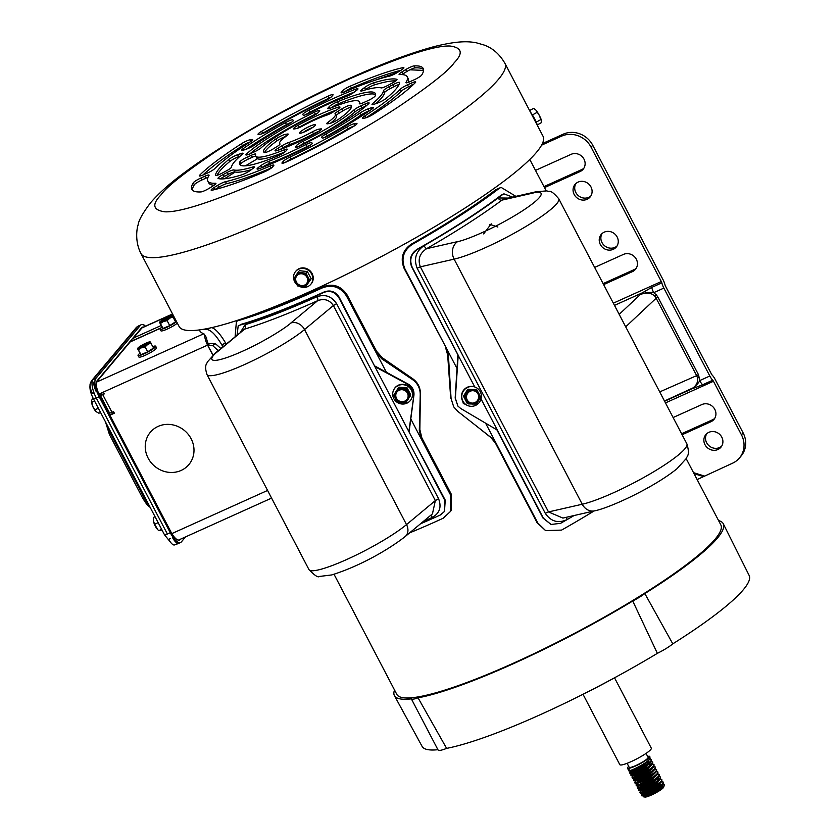 <?xml version="1.0" encoding="UTF-8"?>
<svg xmlns="http://www.w3.org/2000/svg" width="839" height="839" viewBox="0 0 839 839"><rect width="100%" height="100%" fill="white"/><g stroke="black" fill="none" stroke-linecap="round" stroke-linejoin="round"><path stroke-width="1.26" d="M704.991 444.712A9.827 9.082 40 0 1 705.861 434.602A9.827 9.082 40 0 1 721.781 437.14A9.827 9.082 40 0 1 720.911 447.239A9.827 9.082 40 0 1 704.991 444.712M721.655 446.191A9.827 9.082 40 0 1 706.637 442.74A9.827 9.082 40 0 1 706.763 433.69M617.137 236.965A9.827 9.082 -140 0 0 601.217 234.438A9.827 9.082 -140 0 0 600.346 244.537A9.827 9.082 -140 0 0 616.256 247.075A9.827 9.082 -140 0 0 617.137 236.965M617.011 246.026A9.827 9.082 40 0 1 601.993 242.576A9.827 9.082 40 0 1 602.119 233.515M590.971 186.929A9.827 9.082 -140 0 0 575.051 184.391A9.827 9.082 -140 0 0 574.18 194.501A9.827 9.082 -140 0 0 590.1 197.029A9.827 9.082 -140 0 0 590.971 186.929M590.845 195.98A9.827 9.082 40 0 1 575.837 192.53A9.827 9.082 40 0 1 575.953 183.479M712.196 375.096A8.998 3.125 -114.3 0 1 715.101 379.301L743.113 432.872L741.456 434.833L713.454 381.273A2.255 0.787 65.7 0 0 712.72 380.214A8.998 3.125 -114.3 0 1 709.815 376.019L663.859 288.102A8.998 3.125 -114.3 0 1 661.824 282.848A2.255 0.787 65.7 0 0 661.31 281.537L591.086 147.192L592.733 145.231L662.967 279.576A8.998 3.125 -114.3 0 1 665.002 284.83A2.255 0.787 65.7 0 0 665.505 286.141L711.462 374.047A2.255 0.787 65.7 0 0 712.196 375.096M741.456 434.833A22.506 20.807 40 0 1 739.453 457.979L741.11 456.017A22.506 20.807 -140 0 0 743.113 432.872M714.681 418.42A9.827 9.082 40 0 1 712.563 419.783L681.593 433.742M592.733 145.231A22.506 20.807 -140 0 0 563.2 134.198L542.393 143.574M636.203 268.291A9.827 9.082 40 0 1 634.074 269.655L603.105 283.624M583.881 168.209A9.827 9.082 40 0 1 581.752 169.572L543.976 186.604M664.603 401.241L689.952 389.789C695.835 386.769 698.342 382.741 697.461 377.707L696.643 375.641L659.716 391.907M625.695 326.822L656.171 298.223L654.923 296.345C651.211 292.601 646.313 292.024 640.209 294.625L642.317 292.842L614.494 305.386M697.136 479.572L732.52 463.212A22.506 20.807 40 0 0 739.453 457.979M673.119 417.528L701.918 404.545A9.827 9.082 40 0 1 713.685 407.66A9.827 9.082 40 0 1 713.937 419.469A9.827 9.082 40 0 1 710.906 421.744L682.107 434.738M541.595 145.168L561.543 136.17A22.506 20.807 40 0 1 591.086 147.192M603.629 284.61L632.417 271.626A9.827 9.082 -140 0 0 635.448 269.34A9.827 9.082 -140 0 0 635.207 257.531A9.827 9.082 -140 0 0 623.429 254.416L594.631 267.41M544.49 187.6L580.095 171.544A9.827 9.082 -140 0 0 583.126 169.258A9.827 9.082 -140 0 0 582.885 157.449A9.827 9.082 -140 0 0 571.107 154.334L535.502 170.39M661.824 282.848L651.704 287.42L642.317 292.842A8.998 3.776 -130 0 1 644.027 293.241C648.694 292.276 651.934 292.087 653.728 292.664L663.859 288.102M651.704 287.42A8.998 3.125 65.7 0 0 653.728 292.664L656.455 295.003L654.923 296.345M709.815 376.019L699.695 380.581A8.998 3.125 65.7 0 0 702.6 384.786L712.72 380.214M698.457 374.655L657.986 297.237L656.171 298.223L696.643 375.641L698.457 374.655L699.695 380.581C699.086 382.259 696.989 384.64 693.413 387.723A8.998 4.132 -113.9 0 1 692.427 388.688L702.6 384.786M693.413 387.723L664.478 401M619.182 314.363L640.209 294.625L644.027 293.241M583.011 694.283L619.801 764.644A17.776 2.748 -27.6 0 0 633.99 760.281A17.776 2.748 -27.6 0 0 650.749 749.563A17.776 2.748 -27.6 0 0 651.305 748.178L614.526 677.807M627.1 763.312L629.177 767.276A10.687 1.657 -27.6 0 0 637.703 764.654A10.687 1.657 -27.6 0 0 647.781 758.204A10.687 1.657 -27.6 0 0 648.117 757.376L646.04 753.412M647.635 756.453A12.606 1.951 152.4 0 1 649.816 756.484A12.606 1.951 152.4 0 1 649.417 757.47A12.606 1.951 152.4 0 1 637.535 765.063A12.606 1.951 152.4 0 1 627.478 768.157A12.606 1.951 152.4 0 1 627.876 767.182A12.606 1.951 152.4 0 1 628.694 766.364M629.177 769.678C624.321 774.303 646.974 763.574 650.068 758.718L649.816 756.484M649.826 759.075L651.368 759.473L651.054 760.595C647.96 765.451 625.296 776.18 630.162 771.555L632.774 769.594M633.56 769.929L630.488 772.184C625.632 776.799 648.285 766.07 651.379 761.225L651.368 759.473M643.251 764.109L649.942 761.812M651.137 761.581L652.679 761.969L652.354 763.091C649.26 767.947 626.607 778.676 631.473 774.061M631.798 774.691C626.932 779.305 649.585 768.576 652.69 763.721L652.679 761.969M650.928 762.315L650.267 762.441M644.866 764.203L643.062 764.958M632.103 773.495L634.074 772.09M652.448 764.088L653.99 764.476L653.665 765.598C650.571 770.454 627.918 781.182 632.774 776.568L632.637 778.026L634.724 778.214L641.248 775.708L648.568 771.44L653.392 766.94M632.784 777.543L633.109 777.187C628.243 781.812 650.896 771.072 653.99 766.227L653.99 764.476M634.861 772.425L633.613 773.254M653.759 766.584L655.29 766.972L654.976 768.105C651.882 772.95 629.229 783.689 634.085 779.064M634.41 779.693C629.554 784.308 652.207 773.579 655.301 768.723L655.29 766.972M636.172 774.932L634.924 775.75M655.06 769.09L656.601 769.478L656.287 770.601C653.182 775.456 630.529 786.185 635.396 781.57M635.721 782.189C630.855 786.814 653.518 776.085 656.612 771.23L656.601 769.478M656.371 771.586L657.912 771.985L657.587 773.107C654.493 777.963 631.84 788.691 636.707 784.066M637.032 784.696C632.166 789.31 654.819 778.582 657.912 773.726L657.912 771.985M657.682 774.093L659.223 774.481L658.898 775.603C655.804 780.459 633.151 791.187 638.007 786.573M638.332 787.202C633.476 791.817 656.129 781.088 659.223 776.232L659.223 774.481M651.41 776.715L649.596 777.47M658.961 776.631L660.524 776.987L660.209 778.11C657.115 782.965 634.452 793.694 639.318 789.069M641.457 788.261L639.643 789.698C634.787 794.323 657.44 783.584 660.534 778.739L660.524 776.987M660.209 779.137L661.835 779.483L661.51 780.606C658.416 785.461 635.763 796.19 640.629 791.576M640.954 792.205C636.088 796.819 658.751 786.091 661.845 781.235L661.835 779.483M641.688 790.684L643.23 789.614M656.371 783.06L657.451 782.672M661.604 781.602L663.146 781.99L662.82 783.112C659.727 787.968 637.074 798.697 641.929 794.082M642.265 794.701C637.399 799.326 660.052 788.587 663.146 783.741L663.146 781.99M659.234 782.839L653.529 784.979M627.478 768.157L628.705 770.517L630.802 770.705L637.325 768.199L644.635 763.93L650.141 758.613M650.781 761.927L645.946 766.437L638.636 770.705L632.113 773.201L630.016 773.023L630.162 771.555M652.752 763.616L647.257 768.933L639.947 773.212L633.424 775.708L631.327 775.53L631.977 773.191M655.374 768.629L649.868 773.946L642.559 778.214L636.832 780.595L633.938 780.532L634.662 778.078L635.689 778.403L641.416 776.023L648.725 771.754L653.529 766.93M637.21 783.207L634.924 782.409L635.972 780.574M657.986 773.631L652.49 778.949L645.181 783.217L639.454 785.598L636.948 785.682L636.235 784.905L637.546 782.766M639.654 787.926L638.259 788.178L637.535 787.412L638.584 785.587M659.936 779.441L655.102 783.951L647.792 788.22L641.269 790.716L639.171 790.537L639.895 788.083M661.908 781.13L656.413 786.458L649.103 790.726L642.58 793.222L640.482 793.044L641.206 790.59M662.548 784.455L657.724 788.954L650.414 793.222L643.88 795.729L641.468 794.921L642.506 793.086M324.253 142.252L326.979 141.025A14.63 2.265 152.4 0 1 328.364 140.69M662.862 784.098L664.341 784.35L663.995 785.598L664.341 784.35M655.689 786.93A12.606 1.951 152.4 0 1 661.31 784.696M661.531 786.416L660.87 786.562M643.576 795.435L644.845 795.917L650.571 793.537L657.881 789.268L662.401 785.43L662.506 784.108M639.958 788.22L646.481 785.713L653.791 781.445L658.625 776.945M637.346 783.217L643.87 780.71L651.179 776.442L656.675 771.125M633.109 775.414L634.378 775.897L640.105 773.516L647.414 769.248L652.218 764.434M651.725 763.847L649.103 764.046M648.453 761.393L647.792 761.539M653.833 788.094L655.427 787.517M660.692 786.112L663.355 786.29M305.27 152.761A14.63 2.265 152.4 0 1 307.21 151.135M659.727 784.371L658.961 784.58M642.265 793.107L643.534 793.421L649.26 791.03L656.57 786.762L661.373 781.948M641.132 790.716L642.234 790.915L647.96 788.534L655.269 784.266L660.062 779.441M659.15 779.074L657.115 779.368M639.643 788.104L640.923 788.408L646.649 786.028L653.959 781.759L658.479 777.921L658.709 776.862M638.343 785.598L639.612 785.912L645.338 783.532L652.648 779.263L657.451 774.439M637.189 783.406L644.037 781.025L651.347 776.757L656.14 771.932M635.721 780.595L637 780.91L642.726 778.519L650.036 774.25L654.829 769.436M651.882 769.363L651.106 769.562M633.623 775.257L633.267 775.907M651.295 764.056L646.942 765.053M631.798 773.086L633.078 773.401L638.804 771.02L646.114 766.752L650.907 761.927M647.96 761.854L647.184 762.053M631.001 770.254L630.655 770.894L631.767 770.894L637.493 768.514L644.803 764.245L649.606 759.421M661.258 786.667A11.054 1.709 -27.6 0 0 660.45 786.93M643.817 795.592L643.544 796.683L644.761 797.05A10.802 1.668 -27.6 0 0 653.896 793.851A10.802 1.668 -27.6 0 0 663.324 787.716A10.802 1.668 -27.6 0 0 663.67 787.16L664.415 784.895M662.967 786.657A10.802 1.668 -27.6 0 0 659.748 787.485M663.995 785.598C660.838 790.128 639.119 800.28 643.849 795.666L644.394 795.173M199.504 175.372A6.754 1.049 -27.6 0 0 199.294 175.907A6.754 1.049 -27.6 0 0 203.625 174.743L207.495 173.002A6.754 1.049 -27.6 0 0 214.711 168.649A112.51 17.409 152.4 0 1 250.158 141.948A6.754 1.049 -27.6 0 0 252.696 139.599A6.754 1.049 -27.6 0 0 251.962 139.505L250.012 139.798A6.754 1.049 -27.6 0 0 241.338 143.805A130.517 20.188 -27.6 0 0 199.703 175.162A6.754 1.049 -27.6 0 0 199.504 175.372M219.031 168.817A103.512 16.014 -27.6 0 0 215.487 175.309A6.754 1.049 -27.6 0 0 215.508 175.414A6.754 1.049 -27.6 0 0 222.167 173.107L226.173 170.978A6.754 1.049 -27.6 0 0 231.501 167.139A85.505 13.225 152.4 0 1 234.417 161.875A85.505 13.225 152.4 0 1 242.177 154.428A6.754 1.049 -27.6 0 0 243.006 153.306A6.754 1.049 -27.6 0 0 240.762 153.621L237.594 154.733A6.754 1.049 -27.6 0 0 228.722 159.546A103.512 16.014 -27.6 0 0 219.031 168.817M240.143 156.169L238.633 156.704A6.754 1.049 -27.6 0 0 229.76 161.518A103.512 16.014 -27.6 0 0 220.059 170.789A103.512 16.014 -27.6 0 0 217.039 175.33M218.213 177.899A6.754 1.049 -27.6 0 0 218.004 178.424A6.754 1.049 -27.6 0 0 218.161 178.529A103.512 16.014 -27.6 0 0 241.506 174.932A6.754 1.049 -27.6 0 0 250.504 170.275L253.011 168.387A6.754 1.049 -27.6 0 0 254.301 166.909A6.754 1.049 -27.6 0 0 252.644 167.034A85.505 13.225 152.4 0 1 233.819 169.939A6.754 1.049 -27.6 0 0 227.317 172.352L223.31 174.47A6.754 1.049 -27.6 0 0 218.213 177.899M211.344 189.624A6.754 1.049 -27.6 0 0 211.124 190.149A6.754 1.049 -27.6 0 0 212.183 190.191A130.517 20.188 -27.6 0 0 264.568 171.785A6.754 1.049 -27.6 0 0 272.56 166.961L273.671 165.64A6.754 1.049 -27.6 0 0 273.881 165.115A6.754 1.049 -27.6 0 0 270.148 166.017A112.51 17.409 152.4 0 1 225.544 181.696A6.754 1.049 -27.6 0 0 217.71 185.304L214.197 187.475A6.754 1.049 -27.6 0 0 211.344 189.624M257.269 168.482A6.754 1.049 -27.6 0 0 257.049 169.006A6.754 1.049 -27.6 0 0 259.933 168.45A103.512 16.014 -27.6 0 0 306.183 147.601A6.754 1.049 -27.6 0 0 312.255 143.249A6.754 1.049 -27.6 0 0 312.234 143.228L311.772 142.672A6.754 1.049 -27.6 0 0 305.931 144.591A85.505 13.225 152.4 0 1 268.616 161.413A6.754 1.049 -27.6 0 0 260.845 165.64L258.339 167.527A6.754 1.049 -27.6 0 0 257.269 168.482M362.532 117.701A6.754 1.049 -27.6 0 0 362.312 118.226A6.754 1.049 -27.6 0 0 363.046 118.33L364.996 118.037A6.754 1.049 -27.6 0 0 373.67 114.031A130.517 20.188 -27.6 0 0 415.315 82.662A6.754 1.049 -27.6 0 0 415.714 81.928A6.754 1.049 -27.6 0 0 411.383 83.092L407.523 84.833A6.754 1.049 -27.6 0 0 400.297 89.186A112.51 17.409 152.4 0 1 364.86 115.887A6.754 1.049 -27.6 0 0 362.532 117.701M302.973 114.052A6.754 1.049 -27.6 0 0 302.764 114.586A6.754 1.049 -27.6 0 0 302.785 114.607L303.236 115.163A6.754 1.049 -27.6 0 0 309.077 113.244A85.505 13.225 152.4 0 1 346.402 96.412A6.754 1.049 -27.6 0 0 354.163 92.196L356.68 90.308A6.754 1.049 -27.6 0 0 357.959 88.829A6.754 1.049 -27.6 0 0 355.086 89.385A103.512 16.014 -27.6 0 0 308.836 110.234A6.754 1.049 -27.6 0 0 302.973 114.052M240.027 161.581A6.754 1.049 -27.6 0 0 239.828 161.896A76.506 11.84 -27.6 0 0 239.702 164.36A76.506 11.84 -27.6 0 0 277.478 156.085A6.754 1.049 -27.6 0 0 285.9 151.083L287.022 149.751A6.754 1.049 -27.6 0 0 287.232 149.227A6.754 1.049 -27.6 0 0 283.97 149.929A58.51 9.051 152.4 0 1 255.654 156.023A58.51 9.051 152.4 0 1 255.696 154.292A6.754 1.049 -27.6 0 0 255.696 154.093A6.754 1.049 -27.6 0 0 251.364 155.257L247.453 157.019A6.754 1.049 -27.6 0 0 240.027 161.581M283.97 149.929L284.998 151.901A6.754 1.049 -27.6 0 0 284.998 151.901A58.51 9.051 -27.6 0 1 256.692 157.994L255.654 156.023A6.754 1.049 -27.6 0 0 252.392 157.218L248.48 158.99A6.754 1.049 -27.6 0 0 241.055 163.553A6.754 1.049 -27.6 0 0 240.856 163.867A76.506 11.84 -27.6 0 0 240.52 165.189M280.583 141.057A31.504 4.877 152.4 0 1 286.728 135.782A6.754 1.049 -27.6 0 0 288.249 134.125A6.754 1.049 -27.6 0 0 287.515 134.02L285.48 134.334A6.754 1.049 -27.6 0 0 275.926 138.928A49.501 7.656 -27.6 0 0 265.187 148A49.501 7.656 -27.6 0 0 263.635 151.849A49.501 7.656 -27.6 0 0 264.484 152.551A6.754 1.049 -27.6 0 0 273.262 148.881L276.943 146.615A6.754 1.049 -27.6 0 0 280.006 143.93A6.754 1.049 -27.6 0 0 279.932 143.857A31.504 4.877 152.4 0 1 279.586 143.511A31.504 4.877 152.4 0 1 280.583 141.057M285.784 136.463A6.754 1.049 -27.6 0 0 276.954 140.9A49.501 7.656 -27.6 0 0 266.225 149.971A49.501 7.656 -27.6 0 0 264.621 152.583M293.702 128.315A6.754 1.049 -27.6 0 0 293.493 128.849A6.754 1.049 -27.6 0 0 294.227 128.944L296.261 128.629A6.754 1.049 -27.6 0 0 302.575 126.018A31.504 4.877 152.4 0 1 326.287 115.331A6.754 1.049 -27.6 0 0 333.219 111.965L336.9 109.71A6.754 1.049 -27.6 0 0 339.963 107.025A6.754 1.049 -27.6 0 0 338.169 107.193A49.501 7.656 -27.6 0 0 298.212 125.21A6.754 1.049 -27.6 0 0 293.702 128.315M335.212 113.37A6.754 1.049 -27.6 0 0 335.002 113.894A6.754 1.049 -27.6 0 0 335.076 113.978A31.504 4.877 152.4 0 1 335.422 114.324A31.504 4.877 152.4 0 1 328.29 122.054A6.754 1.049 -27.6 0 0 326.969 123.186A6.754 1.049 -27.6 0 0 326.759 123.711A6.754 1.049 -27.6 0 0 327.493 123.815L329.538 123.501A6.754 1.049 -27.6 0 0 339.092 118.907A49.501 7.656 -27.6 0 0 351.384 105.987A49.501 7.656 -27.6 0 0 350.524 105.284A6.754 1.049 -27.6 0 0 341.746 108.955L338.075 111.22A6.754 1.049 -27.6 0 0 335.212 113.37M338.075 111.22L339.103 113.192A6.754 1.049 -27.6 0 0 336.25 115.342A6.754 1.049 -27.6 0 0 336.082 115.572M275.255 150.275A6.754 1.049 -27.6 0 0 275.045 150.81A6.754 1.049 -27.6 0 0 276.849 150.642A49.501 7.656 -27.6 0 0 316.806 132.625A6.754 1.049 -27.6 0 0 321.526 128.986A6.754 1.049 -27.6 0 0 320.792 128.891L318.747 129.206A6.754 1.049 -27.6 0 0 312.444 131.807A31.504 4.877 152.4 0 1 288.731 142.504A6.754 1.049 -27.6 0 0 281.789 145.86L278.118 148.125A6.754 1.049 -27.6 0 0 275.255 150.275M246.089 154.376A6.754 1.049 -27.6 0 0 245.869 154.9A6.754 1.049 -27.6 0 0 250.2 153.736L254.112 151.974A6.754 1.049 -27.6 0 0 261.118 147.821A58.51 9.051 152.4 0 1 312.077 116.453A6.754 1.049 -27.6 0 0 318.38 112.416L319.502 111.084A6.754 1.049 -27.6 0 0 319.711 110.559A6.754 1.049 -27.6 0 0 314.331 112.216A76.506 11.84 -27.6 0 0 246.467 153.988A6.754 1.049 -27.6 0 0 246.089 154.376M241.789 149.835A6.754 1.049 -27.6 0 0 241.58 150.359A6.754 1.049 -27.6 0 0 243.824 150.045L246.981 148.933A6.754 1.049 -27.6 0 0 254.867 144.864A85.505 13.225 152.4 0 1 288.815 123.973A6.754 1.049 -27.6 0 0 293.325 120.449A6.754 1.049 -27.6 0 0 293.304 120.428L292.842 119.872A6.754 1.049 -27.6 0 0 285.438 122.62A103.512 16.014 -27.6 0 0 243.373 148.513A6.754 1.049 -27.6 0 0 241.789 149.835M258.234 133.789A6.754 1.049 -27.6 0 0 258.024 134.313A6.754 1.049 -27.6 0 0 258.758 134.418L260.709 134.114A6.754 1.049 -27.6 0 0 268.312 130.779A112.51 17.409 152.4 0 1 324.913 100.816A6.754 1.049 -27.6 0 0 331.73 96.527L332.831 95.206A6.754 1.049 -27.6 0 0 333.041 94.681A6.754 1.049 -27.6 0 0 328.133 96.118A130.517 20.188 -27.6 0 0 261.632 131.314A6.754 1.049 -27.6 0 0 258.234 133.789M399.291 73.926A6.754 1.049 -27.6 0 0 399.081 74.451A6.754 1.049 -27.6 0 0 399.542 74.587A112.51 17.409 152.4 0 1 407.219 76.789A112.51 17.409 152.4 0 1 406.013 82.379A6.754 1.049 -27.6 0 0 405.94 82.715A6.754 1.049 -27.6 0 0 410.271 81.561L414.141 79.81A6.754 1.049 -27.6 0 0 421.702 75.059A130.517 20.188 -27.6 0 0 423.171 68.452A130.517 20.188 -27.6 0 0 414.099 65.903A6.754 1.049 -27.6 0 0 405.667 69.616L402.154 71.776A6.754 1.049 -27.6 0 0 399.291 73.926M372.222 104.005A6.754 1.049 -27.6 0 0 372.013 104.529A6.754 1.049 -27.6 0 0 374.257 104.214L377.414 103.103A6.754 1.049 -27.6 0 0 386.286 98.289A103.512 16.014 -27.6 0 0 399.532 82.526A6.754 1.049 -27.6 0 0 399.511 82.421A6.754 1.049 -27.6 0 0 392.841 84.729L388.835 86.847A6.754 1.049 -27.6 0 0 383.748 90.276A6.754 1.049 -27.6 0 0 383.517 90.696A85.505 13.225 152.4 0 1 372.831 103.407A6.754 1.049 -27.6 0 0 372.222 104.005M388.835 86.847L389.862 88.819A6.754 1.049 -27.6 0 0 384.776 92.248A6.754 1.049 -27.6 0 0 384.545 92.657L383.517 90.696M321.903 136.851A6.754 1.049 -27.6 0 0 321.694 137.386A6.754 1.049 -27.6 0 0 321.715 137.407L322.176 137.963A6.754 1.049 -27.6 0 0 329.57 135.215A103.512 16.014 -27.6 0 0 371.635 109.322A6.754 1.049 -27.6 0 0 373.439 107.476A6.754 1.049 -27.6 0 0 371.195 107.791L368.027 108.902A6.754 1.049 -27.6 0 0 360.141 112.971A85.505 13.225 152.4 0 1 326.203 133.862A6.754 1.049 -27.6 0 0 321.903 136.851M193.452 182.587A6.754 1.049 -27.6 0 0 193.316 182.776A130.517 20.188 -27.6 0 0 191.848 189.383A130.517 20.188 -27.6 0 0 200.92 191.932A6.754 1.049 -27.6 0 0 209.341 188.219L212.865 186.059A6.754 1.049 -27.6 0 0 215.927 183.374A6.754 1.049 -27.6 0 0 215.476 183.248A112.51 17.409 152.4 0 1 207.799 181.046A112.51 17.409 152.4 0 1 208.995 175.456A6.754 1.049 -27.6 0 0 209.068 175.12A6.754 1.049 -27.6 0 0 204.737 176.274L200.878 178.015A6.754 1.049 -27.6 0 0 193.452 182.587M207.999 177.344A6.754 1.049 -27.6 0 0 205.775 178.246L201.905 179.986A6.754 1.049 -27.6 0 0 194.48 184.559A6.754 1.049 -27.6 0 0 194.344 184.737A130.517 20.188 -27.6 0 0 192.54 190.275M360.927 90.402A6.754 1.049 -27.6 0 0 360.718 90.927A6.754 1.049 -27.6 0 0 362.364 90.801A85.505 13.225 152.4 0 1 381.2 87.896A6.754 1.049 -27.6 0 0 387.702 85.484L391.708 83.365A6.754 1.049 -27.6 0 0 397.004 79.411A6.754 1.049 -27.6 0 0 396.857 79.306A103.512 16.014 -27.6 0 0 373.512 82.904A6.754 1.049 -27.6 0 0 364.514 87.56L361.997 89.448A6.754 1.049 -27.6 0 0 360.927 90.402M315.202 125.451A8.998 1.395 -27.6 0 0 315.485 124.749A8.998 1.395 -27.6 0 0 308.301 126.962A8.998 1.395 -27.6 0 0 299.817 132.384A8.998 1.395 -27.6 0 0 299.533 133.086A8.998 1.395 -27.6 0 0 306.717 130.874A8.998 1.395 -27.6 0 0 315.202 125.451M312.832 127.392A8.998 1.395 -27.6 0 0 303.215 132.415M140.994 253.598L179.095 326.497A205.335 31.767 -27.6 0 0 343.015 276.073A205.335 31.767 -27.6 0 0 536.572 152.226A205.335 31.767 -27.6 0 0 543.032 136.233L504.921 63.334C499.604 54.178 492.661 48.085 484.103 45.033L476.625 42.873C466.924 40.838 455.315 41.394 434.56 46.502C397.833 56.412 351.751 75.699 296.314 104.361C249.686 128.776 211.302 152.341 181.151 175.047C168.398 184.653 158.162 193.935 150.454 202.891C142.64 213.263 138.519 220.667 138.089 225.114C137.25 226.813 134.261 240.72 140.994 253.598A205.335 31.767 -27.6 0 0 304.903 203.174A205.335 31.767 -27.6 0 0 498.471 79.327A205.335 31.767 -27.6 0 0 504.921 63.334M341.347 92.185A6.754 1.049 -27.6 0 0 341.127 92.72A6.754 1.049 -27.6 0 0 344.871 91.818A112.51 17.409 152.4 0 1 389.474 76.139A6.754 1.049 -27.6 0 0 397.298 72.521L400.822 70.361A6.754 1.049 -27.6 0 0 403.884 67.686A6.754 1.049 -27.6 0 0 402.835 67.644A130.517 20.188 -27.6 0 0 350.44 86.05A6.754 1.049 -27.6 0 0 342.448 90.874L341.347 92.185L341.683 92.846M363.654 102.578L367.566 100.816A6.754 1.049 -27.6 0 0 375.19 95.94A76.506 11.84 -27.6 0 0 375.306 93.475A76.506 11.84 -27.6 0 0 337.53 101.75A6.754 1.049 -27.6 0 0 329.119 106.752L327.997 108.084A6.754 1.049 -27.6 0 0 327.787 108.609A6.754 1.049 -27.6 0 0 331.048 107.906A58.51 9.051 152.4 0 1 359.354 101.813A58.51 9.051 152.4 0 1 359.323 103.543A6.754 1.049 -27.6 0 0 359.323 103.742A6.754 1.049 -27.6 0 0 363.654 102.578M360.896 105.861A6.754 1.049 -27.6 0 0 353.89 110.014A58.51 9.051 152.4 0 1 302.931 141.372A6.754 1.049 -27.6 0 0 296.639 145.42L295.517 146.752A6.754 1.049 -27.6 0 0 295.307 147.276A6.754 1.049 -27.6 0 0 300.687 145.619A76.506 11.84 -27.6 0 0 368.541 103.847A6.754 1.049 -27.6 0 0 369.139 102.935A6.754 1.049 -27.6 0 0 364.808 104.099L360.896 105.861L361.924 107.832A6.754 1.049 -27.6 0 0 354.918 111.975L353.89 110.014M354.299 123.721A6.754 1.049 -27.6 0 0 346.706 127.056A112.51 17.409 152.4 0 1 290.105 157.019A6.754 1.049 -27.6 0 0 283.288 161.308L282.177 162.63A6.754 1.049 -27.6 0 0 281.967 163.154A6.754 1.049 -27.6 0 0 286.886 161.717A130.517 20.188 -27.6 0 0 353.376 126.521A6.754 1.049 -27.6 0 0 356.984 123.522A6.754 1.049 -27.6 0 0 356.25 123.417L354.299 123.721L355.17 125.378M250.053 142.011A6.754 1.049 -27.6 0 0 242.377 145.776A130.517 20.188 -27.6 0 0 202.87 175.068M233.819 169.939L234.847 171.901A6.754 1.049 -27.6 0 0 228.344 174.323L224.338 176.442A6.754 1.049 -27.6 0 0 220.363 178.885M234.847 171.901A85.505 13.225 -27.6 0 0 251.26 169.709M225.544 181.696L226.572 183.668A112.51 17.409 -27.6 0 0 271.175 167.989L270.148 166.017M226.572 183.668A6.754 1.049 -27.6 0 0 218.748 187.275L215.224 189.446A6.754 1.049 -27.6 0 0 215.162 189.488M268.616 161.413L269.644 163.385A6.754 1.049 -27.6 0 0 261.873 167.601L261.642 167.79M269.644 163.385A85.505 13.225 -27.6 0 0 306.969 146.563L305.931 144.591M310.661 144.958A6.754 1.049 -27.6 0 0 306.969 146.563M365.993 117.785A112.51 17.409 -27.6 0 0 401.336 91.157L400.297 89.186M407.523 84.833L408.551 86.805A6.754 1.049 -27.6 0 0 401.336 91.157M408.551 86.805L412.421 85.064L411.383 83.092M413.176 84.729A6.754 1.049 -27.6 0 0 412.421 85.064M400.885 70.319A130.517 20.188 -27.6 0 0 351.468 88.022A6.754 1.049 -27.6 0 0 344.389 92.017M354.404 92.017A103.512 16.014 -27.6 0 0 309.864 112.206A6.754 1.049 -27.6 0 0 305.386 114.849M360.382 103.784L359.354 101.813M375.526 94.618A76.506 11.84 -27.6 0 0 338.568 103.721A6.754 1.049 -27.6 0 0 331.027 107.916M336.093 110.203A49.501 7.656 -27.6 0 0 299.24 127.182A6.754 1.049 -27.6 0 0 297.132 128.43M330.262 123.333A31.504 4.877 -27.6 0 0 336.46 116.296L335.422 114.324M339.103 113.192L342.784 110.926L341.746 108.955M351.426 107.224A6.754 1.049 -27.6 0 0 342.784 110.926M288.731 142.504L289.759 144.476A6.754 1.049 -27.6 0 0 282.827 147.832L279.943 149.604M289.759 144.476A31.504 4.877 -27.6 0 0 313.471 133.779L312.444 131.807M318.914 131.377A6.754 1.049 -27.6 0 0 313.471 133.779M317.499 113.223A6.754 1.049 -27.6 0 0 315.359 114.188A76.506 11.84 -27.6 0 0 249.875 153.883M302.931 141.372L303.959 143.343A58.51 9.051 -27.6 0 0 354.918 111.975M361.924 107.832L365.835 106.071L364.808 104.099M303.959 143.343A6.754 1.049 -27.6 0 0 298.548 146.584M291.731 122.158A6.754 1.049 -27.6 0 0 286.466 124.592A103.512 16.014 -27.6 0 0 246.288 149.185M330.818 97.355A6.754 1.049 -27.6 0 0 329.161 98.079A130.517 20.188 -27.6 0 0 262.67 133.286A6.754 1.049 -27.6 0 0 261.705 133.873M408.037 82.453A112.51 17.409 -27.6 0 0 408.247 78.761L407.219 76.789M402.154 71.776L403.181 73.748A6.754 1.049 -27.6 0 0 401.902 74.587M403.181 73.748L406.695 71.588L405.667 69.616M423.506 69.532A130.517 20.188 -27.6 0 0 415.127 67.875A6.754 1.049 -27.6 0 0 406.695 71.588M375.903 103.627A85.505 13.225 -27.6 0 0 384.545 92.657M389.862 88.819L393.879 86.7L392.841 84.729M398.997 84.477A6.754 1.049 -27.6 0 0 393.879 86.7M326.203 133.862L327.231 135.834A6.754 1.049 -27.6 0 0 324.315 137.648M327.231 135.834A85.505 13.225 -27.6 0 0 361.169 114.943L360.141 112.971M368.027 108.902L369.066 110.863A6.754 1.049 -27.6 0 0 361.169 114.943M369.066 110.863L369.758 110.622M290.105 157.019L291.133 158.99A112.51 17.409 -27.6 0 0 347.734 129.028L346.706 127.056M354.341 125.934A6.754 1.049 -27.6 0 0 347.734 129.028M291.133 158.99A6.754 1.049 -27.6 0 0 285.229 162.451M207.799 181.046L208.827 183.017A112.51 17.409 -27.6 0 0 214.144 185.22M395.683 80.922A103.512 16.014 -27.6 0 0 374.54 84.875A6.754 1.049 -27.6 0 0 365.542 89.521L364.514 87.56M364.776 90.098L365.542 89.521M308.469 108.21L307.63 109.28M302.113 120.889L301.998 121.592M301.767 125.808L301.82 126.427M423.538 70.403L409.925 69.805M397.707 72.269L374.687 80.355M326.581 104.078L322.931 106.532M312.265 115.709L311.29 116.841M307.661 122.714L307.357 123.511M158.11 426.401A25.149 23.251 40 0 1 188.251 434.361A25.149 23.251 40 0 1 188.869 464.596A25.149 23.251 40 0 1 181.13 470.438A25.149 23.251 40 0 1 150.989 462.478A25.149 23.251 40 0 1 150.359 432.253A25.149 23.251 40 0 1 158.11 426.401A25.149 23.251 40 0 1 188.251 434.361A25.149 23.251 40 0 1 188.869 464.596A25.149 23.251 40 0 1 181.13 470.438A25.149 23.251 40 0 1 150.989 462.478A25.149 23.251 40 0 1 150.359 432.253A25.149 23.251 40 0 1 158.11 426.401M204.737 335.369L206.604 337.718A6.754 2.349 -114.3 0 0 208.46 344.074L207.579 345.123A10.351 3.597 -114.3 0 1 204.737 335.369L203.867 333.723A189.016 29.239 152.4 0 1 199.734 330.755L199.304 329.937M99.044 394.309L103.449 392.316L104.267 393.9L102.725 394.592A3.828 0.587 152.4 0 1 100.281 395.242A3.828 0.587 152.4 0 1 100.397 394.949L102.096 392.925M100.281 395.242L109.542 412.977A3.828 0.587 -27.6 0 0 111.996 412.316L113.538 411.624L114.366 413.208L109.919 415.211M212.854 355.222L207.684 345.311L213.085 355.012M114.083 412.673L109.825 415.043M160.868 327.944L130.622 341.578A10.351 3.597 65.7 0 0 130.139 341.955L96.506 382.007M206.09 337.068L203.867 333.723L96.464 382.154M208.565 344.263A4.08 0.629 152.4 0 1 211.04 343.487A189.016 29.239 -27.6 0 0 215.508 343.77L212.571 345.511A192.624 29.805 152.4 0 1 207.978 345.228M218.203 350.629L212.571 345.511M220.825 348.447L215.508 343.77M172.551 313.964L142.41 327.556A10.351 3.597 65.7 0 0 141.927 327.934L133.443 338.023L134.408 339.879M133.443 338.023L161.161 325.522M174.449 319.533L175.267 319.166M136.191 327.65L91.587 380.749A4.499 4.164 40 0 1 92.972 379.71L137.575 326.602A15.752 5.474 -114.3 0 1 138.309 326.035L136.191 327.65A4.499 4.164 40 0 1 137.575 326.602L140.459 325.301A15.752 5.474 -114.3 0 1 141.193 324.735A15.752 5.474 -114.3 0 1 145.42 326.203M140.459 325.301L95.856 378.41L92.972 379.71A15.752 5.474 -114.3 0 0 96.328 398.085L99.212 396.784A15.752 5.474 -114.3 0 1 95.856 378.41M99.212 396.784L170.275 532.723L167.391 534.034L96.328 398.085A4.499 0.692 -27.6 0 1 93.444 398.861C89.5 391.11 88.882 385.07 91.587 380.749M185.576 536.897L181.339 541.931A15.752 5.474 -114.3 0 1 180.605 542.497A15.752 5.474 -114.3 0 1 170.275 532.723M143.427 327.095A13.046 4.541 65.7 0 0 142.305 327.2A13.046 4.541 65.7 0 0 141.697 327.671L97.093 380.77A13.046 4.541 65.7 0 0 99.872 395.998L170.936 531.936A13.046 4.541 65.7 0 0 179.504 540.033A13.046 4.541 65.7 0 0 180.112 539.561L180.385 539.225M222.817 346.79L221.895 345.018C216.326 335.569 211.47 330.43 207.317 329.58A189.016 29.239 152.4 0 1 203.51 329.287M226.111 344.042L225.492 342.847C219.912 333.408 215.067 328.259 210.925 327.409M178.875 542.843A8.998 3.125 -114.3 0 1 178.455 543.169L174.606 544.899A8.998 3.125 -114.3 0 1 168.702 539.32L170.212 538.638M93.999 392.851L92.489 393.533A8.998 3.125 -114.3 0 1 90.57 383.024L92.059 382.353M142.231 324.567A8.998 3.125 -114.3 0 1 145.367 326.161M96.338 391.792A8.998 3.125 -114.3 0 1 94.419 381.294M178.455 543.169A8.998 3.125 -114.3 0 1 172.551 537.589M92.951 397.885L91.619 400.392L91.682 402.248L94.534 400.969M91.619 400.392L92.71 406.296L94.828 409.852L96.328 411.781L98.918 413.218L100.565 412.484M91.524 401.388A7.142 2.486 65.7 0 0 91.524 401.535A7.142 2.486 65.7 0 0 92.71 406.296A7.142 2.486 65.7 0 0 96.024 411.519L96.328 411.781M98.352 408.257L94.828 409.852M162.042 530.08L158.791 530.626L161.654 529.336M158.162 522.655L154.628 524.249L157.826 529.734A7.142 2.486 65.7 0 0 158.015 529.902M155.058 516.719L153.411 517.464L153.474 521.103L154.628 524.249M153.317 519.624A7.142 2.486 65.7 0 0 153.327 519.74A7.142 2.486 65.7 0 0 153.474 521.103A7.142 2.486 65.7 0 0 156.169 527.679A7.142 2.486 65.7 0 0 157.826 529.734M160.868 330.713A9.942 1.542 -27.6 0 0 160.889 330.765A9.942 1.542 -27.6 0 0 160.91 330.807A9.942 1.542 -27.6 0 0 167.884 328.773A9.942 1.542 -27.6 0 0 177.344 323.151M176.536 321.599A9.942 1.542 152.4 0 1 167.076 327.22A9.942 1.542 152.4 0 1 160.102 329.255A9.942 1.542 152.4 0 1 160.081 329.213A9.942 1.542 152.4 0 1 161.958 327.042M174.848 320.309A9.942 1.542 152.4 0 1 175.729 320.047M171.534 316.177A6.251 0.965 152.4 0 1 171.555 316.209A6.251 0.965 152.4 0 1 166.552 319.911A6.251 0.965 152.4 0 1 160.49 322.019A6.251 0.965 152.4 0 1 160.469 321.998A6.251 0.965 152.4 0 1 165.472 318.285A6.251 0.965 152.4 0 1 171.534 316.177M172.205 315.821L175.613 321.767L169.719 325.616L162.997 328.448L159.578 322.491M160.406 323.497L159.704 322.438A7.142 1.101 152.4 0 1 159.777 322.019A7.142 1.101 152.4 0 1 162.231 320.016A7.142 1.101 152.4 0 1 168.545 316.67A7.142 1.101 152.4 0 1 171.964 315.653A7.142 1.101 152.4 0 1 172.32 315.758A7.142 1.101 152.4 0 1 169.793 318.191L167.129 320.666L163.479 321.526L160.406 323.497L162.997 328.448M169.719 325.616L167.129 320.666M173.033 316.827L169.793 318.191A7.142 1.101 152.4 0 1 163.479 321.526A7.142 1.101 152.4 0 1 159.704 322.438M171.271 316.796A6.251 0.965 -27.6 0 0 165.923 318.935A6.251 0.965 -27.6 0 0 161.119 322.092M138.844 356.942A9.942 1.542 -27.6 0 0 138.865 356.984A9.942 1.542 -27.6 0 0 138.886 357.026A9.942 1.542 -27.6 0 0 148.534 353.67A9.942 1.542 -27.6 0 0 156.484 347.776A9.942 1.542 -27.6 0 0 156.463 347.734M152.824 346.528A9.942 1.542 152.4 0 1 155.645 346.182A9.942 1.542 152.4 0 1 155.676 346.224A9.942 1.542 152.4 0 1 147.716 352.118A9.942 1.542 152.4 0 1 138.078 355.474A9.942 1.542 152.4 0 1 138.047 355.432A9.942 1.542 152.4 0 1 139.935 353.271M149.51 342.406A6.251 0.965 152.4 0 1 149.531 342.427A6.251 0.965 152.4 0 1 144.528 346.129A6.251 0.965 152.4 0 1 138.466 348.248A6.251 0.965 152.4 0 1 138.445 348.216A6.251 0.965 152.4 0 1 143.448 344.514A6.251 0.965 152.4 0 1 149.51 342.406M150.181 342.039L153.589 347.996L147.695 351.835L140.962 354.677L137.554 348.72M138.383 349.727L137.669 348.667A7.142 1.101 152.4 0 1 137.753 348.248A7.142 1.101 152.4 0 1 140.207 346.234A7.142 1.101 152.4 0 1 146.521 342.899A7.142 1.101 152.4 0 1 149.94 341.872A7.142 1.101 152.4 0 1 150.296 341.987A7.142 1.101 152.4 0 1 147.758 344.409L145.105 346.895L141.455 347.745L138.383 349.727L140.962 354.677M147.695 351.835L145.105 346.895M150.999 343.046L147.758 344.409A7.142 1.101 152.4 0 1 141.455 347.745A7.142 1.101 152.4 0 1 137.669 348.667M149.237 343.015A6.251 0.965 -27.6 0 0 143.899 345.154A6.251 0.965 -27.6 0 0 139.096 348.321M409.61 532.87A189.016 29.239 -27.6 0 0 443.139 518.261L450.595 511.339L450.627 495.146L410.774 418.923M386.443 372.369L346.591 296.157C340.624 287.074 332.643 284.274 322.637 287.756A189.016 29.239 152.4 0 1 238.213 320.634L236.42 321.452L235.109 336.544M346.591 296.157L347.189 295.087L376.533 351.216L375.893 352.202L381.818 358.851L412.306 379.427C417.581 383.171 420.234 388.237 420.245 394.624L419.311 430.564L421.325 439.101L421.87 437.937L451.214 494.066L451.183 510.259L450.595 511.339M413.879 392.096L410.659 385.93M253.43 314.793A184.517 28.547 -27.6 0 0 323.225 286.676L322.637 287.756M347.189 295.087C341.221 286.005 333.23 283.204 323.225 286.676M376.533 351.216L382.311 357.76L412.62 378.662C417.749 382.353 420.339 387.324 420.412 393.575L419.857 429.589L421.87 437.937M419.311 430.564L419.857 429.589M382.311 357.76L381.818 358.851M240.615 331.961L245.177 324.703A3.377 2.548 -107.2 0 1 244.589 329.15L215.696 352.716L207.348 361.997C207.002 363.958 203.908 364.787 206.992 374.551L308.962 569.597A59.181 9.156 -27.6 0 0 349.412 558.281A59.181 9.156 -27.6 0 0 406.516 524.606L304.547 329.559A59.181 9.156 152.4 0 1 247.442 363.235A59.181 9.156 152.4 0 1 206.992 374.551M245.177 324.703A190.82 29.522 -27.6 0 0 316.985 296.733C325.081 293.954 331.615 296.251 336.586 303.645L438.556 498.691L435.347 500.589L406.516 524.606A11.253 9.04 -129.8 0 1 405.143 536.593L432.452 513.846L435.347 500.589L333.387 305.543C329.507 299.89 324.274 298.275 317.666 300.687L290.829 323.046C285.879 327.818 259.691 344.766 232.351 355.547C205.607 365.835 209.865 357.424 217.752 351.51A11.253 9.04 -129.8 0 0 215.696 352.716M316.985 296.733A3.377 1.217 -114.1 0 1 317.666 300.687C289.654 313.22 265.292 322.711 244.589 329.15L217.752 351.51M438.556 498.691C441.754 506.966 439.688 513.206 432.337 517.39A3.377 1.217 65.9 0 0 430.627 515.356M420.465 523.83A190.82 29.522 -27.6 0 0 440.307 514.999L444.471 511.465L444.932 500.61L338.851 297.688C335.128 292.003 330.157 290.231 323.927 292.371A190.82 29.522 152.4 0 1 239.346 325.312L238.192 325.847L237.091 334.897M444.471 511.465L445.247 500.149L408.887 431.655L413.805 395.683C414.235 390.733 412.264 386.968 407.89 384.367L374.897 366.643L339.155 297.226C335.443 291.532 330.472 289.759 324.232 291.909L323.927 292.371M239.346 325.312L238.192 325.847M240.594 324.483A189.016 29.239 -27.6 0 0 324.232 291.909M409.18 431.173L413.931 395.263C414.34 390.355 412.379 386.611 408.048 384.021L375.222 366.203M515.891 196.357L501.061 187.349L499.121 188.45A189.016 29.239 152.4 0 1 412.222 244.422C403.307 250.599 400.874 258.727 404.901 268.826L457.056 368.583M485.624 423.223L537.768 522.98L545.602 530.605L561.564 530.101A189.016 29.239 -27.6 0 0 594.064 510.972M477.926 427.198L490.878 437.559L495.45 443.118L537.002 522.603L545.602 530.605M412.222 244.422L411.446 244.044C402.542 250.221 400.098 258.349 404.136 268.449L446.421 348.227L448.414 355.369L451.067 398.556L453.721 406.884L457.758 411.362L491.56 437.916L495.45 443.128M411.446 244.044A184.517 28.547 -27.6 0 0 495.681 189.792L499.121 188.45M501.061 187.349L495.681 189.792M445.677 347.923L447.659 354.907L448.414 355.369M490.878 437.559L491.56 437.916M451.067 398.556L453.721 406.884M450.7 398.126L447.659 354.907M574.117 515.513A190.82 29.522 152.4 0 1 567.237 519.519C558.239 523.651 550.919 521.575 545.287 513.321L417.151 268.228C413.585 258.852 415.892 251.333 424.062 245.67A3.377 0.86 -120 0 0 426.621 248.669C419.689 253.294 417.602 259.345 420.36 266.833L548.496 511.926L562.906 518.072L594.641 510.846C610.488 507.679 654.556 487.06 677.01 468.697L686.365 458.409C686.68 456.143 690.434 455.703 686.858 443.821A64.802 10.026 -27.6 0 1 648.966 474.549A64.802 10.026 -27.6 0 1 582.245 504.239A13.046 11.117 77.2 0 0 594.641 510.846M417.151 268.228L420.36 266.833L454.119 259.146A64.802 10.026 152.4 0 0 520.841 229.456A64.802 10.026 152.4 0 0 558.732 198.728C549.555 188.041 549.472 192.498 546.976 190.873L536.09 191.764L504.333 198.99L501.984 200.122L533.006 193.054C542.246 190.327 549.262 193.431 521.732 211.313C493.479 229.362 463.852 240.814 457.643 241.601A13.046 11.117 77.2 0 0 454.119 259.146L582.245 504.239L548.496 511.926L545.287 513.321M481.02 398.882L497.349 430.113L460.726 408.499L457.895 406.097L455.357 398.221L458.209 355.243L412.169 267.18C409.243 259.859 410.984 253.965 417.403 249.477A190.82 29.522 152.4 0 0 424.062 245.67A190.82 29.522 -27.6 0 0 498.125 197.962A3.377 2.391 -126.7 0 0 501.984 200.122C481.628 215.214 456.5 231.396 426.621 248.669L457.643 241.601M512.577 197.113L503.956 193.851L502.477 194.679A190.82 29.522 152.4 0 1 498.125 197.962L508.361 198.077M480.128 419.951L497.349 430.113L543.389 518.177L551.034 524.459L560.567 523.337A190.82 29.522 -27.6 0 0 567.237 519.519A3.377 0.86 60 0 1 566.409 517.275M417.403 249.477L417.014 249.372C410.596 253.85 408.855 259.754 411.792 267.075L474.79 386.957M417.014 249.372A189.016 29.239 -27.6 0 0 501.145 195.183L502.477 194.679M503.956 193.851L501.145 195.183M496.961 429.977L543.011 518.072L551.034 524.459M461.471 396.595L463.338 403.549L465.446 404.314M465.236 404.157L463.39 403.569M457.842 355.17L455.168 398.053L457.895 406.097M310.787 284.306L311.227 283.792A9.942 9.198 -140 0 0 312.108 273.566A9.942 9.198 -140 0 0 295.989 270.997L295.559 271.521A9.942 9.198 40 0 1 311.678 274.08A9.942 9.198 40 0 1 310.787 284.306A9.942 9.198 40 0 1 299.135 286.225M296.534 284.285A9.942 9.198 40 0 1 294.678 281.747A9.942 9.198 40 0 1 295.559 271.521M296.293 282.156A6.251 5.779 40 0 1 296.849 275.727A6.251 5.779 40 0 1 306.98 277.331A6.251 5.779 40 0 1 306.424 283.771A6.251 5.779 40 0 1 296.293 282.156M296.943 275.612A6.251 5.779 -140 0 0 306.518 283.655M298.013 272.339L299.397 270.693L307.389 271.553L311.175 278.768L305.564 286.781L297.572 285.921L293.797 278.705L298.013 272.339L306.015 273.199L309.79 280.415L305.564 286.781M311.175 278.768L309.79 280.415M307.389 271.553L306.015 273.199M301.411 286.539A7.142 6.607 40 0 1 295.527 282.502A7.142 6.607 40 0 1 295.748 275.706A7.142 6.607 40 0 1 301.862 272.948A7.142 6.607 40 0 1 307.745 276.996A7.142 6.607 40 0 1 307.525 283.781A7.142 6.607 40 0 1 301.411 286.539M537.4 125.462A9.942 1.605 -119.1 0 0 534.653 118.865A9.942 1.605 -119.1 0 0 530.269 111.818M537.264 124.948L541.155 122.788L541.533 120.889L540.809 119.599L536.226 122.148M541.543 121.12A7.142 1.154 -119.1 0 0 541.543 121.089L541.533 120.889A7.142 1.154 -119.1 0 0 539.467 115.688L535.869 110.056L533.604 108.346L529.608 110.559M540.809 119.599L539.467 115.688A7.142 1.154 -119.1 0 0 535.869 110.056A7.142 1.154 -119.1 0 0 534.883 109.112L533.604 108.346M532.408 114.943L537.033 112.384M411.571 398.63L411.76 398.231A9.942 9.628 -154.6 0 0 402.542 384.283A9.942 9.628 -154.6 0 0 393.795 389.695L393.596 390.104A9.942 9.628 25.4 0 1 411.362 390.125A9.942 9.628 25.4 0 1 402.825 404.052A9.942 9.628 25.4 0 1 393.596 390.104M396.386 398.462A6.251 6.051 25.4 0 1 401.755 389.705A6.251 6.051 25.4 0 1 407.555 398.473A6.251 6.051 25.4 0 1 396.386 398.462M396.302 393.03A6.251 6.051 -154.6 0 0 402.091 401.703A6.251 6.051 -154.6 0 0 407.597 398.389M393.785 395.085L398.808 387.146L406.999 387.712L410.774 394.928L405.751 402.877L397.56 402.311L393.785 395.085L398.2 388.426L406.391 388.992L410.166 396.218M406.999 387.712L406.391 388.992M398.808 387.146L398.2 388.426M401.587 402.73A7.142 6.911 25.4 0 1 395.924 391.897A7.142 6.911 25.4 0 1 408.205 392.746A7.142 6.911 25.4 0 1 401.587 402.73M476.007 387.503L475.703 387.356A9.942 9.764 116.5 0 0 462.593 400.99A9.942 9.764 116.5 0 0 466.841 405.164L467.145 405.31A9.942 9.764 -63.5 0 1 464.596 389.548A9.942 9.764 -63.5 0 1 480.254 391.677A9.942 9.764 -63.5 0 1 467.145 405.31M478.094 393.963A6.251 6.135 -63.5 0 1 469.85 402.531A6.251 6.135 -63.5 0 1 468.256 392.631A6.251 6.135 -63.5 0 1 478.094 393.963M469.788 402.5A6.251 6.135 116.5 0 0 477.957 393.9A6.251 6.135 116.5 0 0 475.356 391.31M468.183 403.895L467.229 403.412L463.443 396.197L467.795 389.181L476.877 389.873L480.653 397.099L476.311 404.104L468.183 403.895L464.407 396.669L468.76 389.663L476.877 389.873M467.795 389.181L468.76 389.663M463.443 396.197L464.407 396.669M472.923 389.82A7.142 7.016 -63.5 0 1 478.587 400.654A7.142 7.016 -63.5 0 1 466.4 400.339A7.142 7.016 -63.5 0 1 472.923 389.82M582.067 694.755A127.476 19.727 -27.6 0 0 615.448 677.304M483.663 233.903L491.214 223.824M334.027 574.275L396.795 694.346A182.829 28.285 -27.6 0 0 542.739 649.449A182.829 28.285 -27.6 0 0 715.101 539.162A182.829 28.285 -27.6 0 0 720.848 524.931L686.208 458.681M497.852 227.044L489.861 224.359M718.583 520.6A185.545 28.704 152.4 0 1 723.281 523.746L749.154 575.439A184.517 28.547 152.4 0 1 672.794 643.849A19.129 2.957 152.4 0 1 657.367 653.35A184.517 28.547 152.4 0 1 446.631 748.378A19.129 2.957 152.4 0 1 438.115 750.076L411.351 698.866A185.545 28.704 152.4 0 1 394.435 695.667A185.545 28.704 152.4 0 1 394.529 690.015M437.927 749.709A184.517 28.547 152.4 0 1 422.111 746.416L394.435 695.667M657.367 653.35L632.742 601.018A185.545 28.704 152.4 0 1 418.053 697.828L446.631 748.378M672.794 643.849L644.834 593.582A19.129 2.957 152.4 0 1 632.742 601.018M723.281 523.746A185.545 28.704 152.4 0 1 644.834 593.582M418.053 697.828A19.129 2.957 152.4 0 1 411.351 698.866M712.563 419.783L710.906 421.744M563.2 134.198L561.543 136.17M661.31 281.537L613.33 303.173M657.986 297.237L656.455 295.003M713.454 381.273L665.474 402.909M704.246 475.965L693.528 472.672M634.074 269.655L632.417 271.626M581.752 169.572L580.095 171.544M703.208 476.479L694.042 473.657M699.401 377.151A2.255 0.524 -14 0 0 697.461 377.707M160.847 195.047C166.185 187.244 184.36 172.834 215.371 151.828C251.029 128.21 295.737 103.91 349.496 78.929C401.241 56.339 434.749 45.369 450.029 46.019C462.037 47.624 463.422 53.214 454.172 62.789C448.823 70.591 430.648 85.001 399.647 106.008C363.979 129.626 319.271 153.925 265.523 178.906C213.777 201.496 180.27 212.466 164.989 211.816C152.971 210.211 151.597 204.622 160.847 195.047M240.856 163.867L239.828 161.896M193.316 182.776L194.344 184.737M199.703 175.162L200.133 175.991M241.338 143.805L242.377 145.776M250.012 139.798L250.882 141.466M251.962 139.505L252.361 140.27M228.722 159.546L229.76 161.518M237.594 154.733L238.633 156.704M240.762 153.621L241.485 155.016M223.31 174.47L224.338 176.442M227.317 172.352L228.344 174.323M253.263 168.199L252.644 167.034M214.197 187.475L215.224 189.446M217.71 185.304L218.748 187.275M258.339 167.527L258.999 168.796M260.845 165.64L261.873 167.601M311.772 142.672L312.213 143.521M364.86 115.887L365.867 117.827M343.266 92.437L342.448 90.874M350.44 86.05L351.468 88.022M402.835 67.644L403.318 68.567M309.864 112.206L308.836 110.234M355.086 89.385L355.883 90.906M327.997 108.084L328.332 108.734M329.937 108.325L329.119 106.752M337.53 101.75L338.568 103.721M247.453 157.019L248.48 158.99M251.364 155.257L252.392 157.218M285.48 134.334L286.372 136.033M276.954 140.9L275.926 138.928M287.515 134.02L287.924 134.785M338.799 108.409L338.169 107.193M298.212 125.21L299.24 127.182M328.29 122.054L329.077 123.574M350.524 105.284L351.468 107.077M278.118 148.125L279.051 149.919M281.789 145.86L282.827 147.832M318.747 129.206L319.638 130.894M321.19 129.646L320.792 128.891M315.359 114.188L314.331 112.216M246.467 153.988L246.97 154.932M295.517 146.752L295.852 147.402M296.639 145.42L297.457 146.993M244.118 149.94L243.373 148.513M285.438 122.62L286.466 124.592M292.842 119.872L293.283 120.722M261.632 131.314L262.67 133.286M328.133 96.118L329.161 98.079M414.099 65.903L415.127 67.875M372.831 103.407L373.397 104.487M371.897 109.143L371.195 107.791M356.648 124.182L356.25 123.417M282.177 162.63L282.523 163.28M283.288 161.308L284.106 162.871M215.78 183.835L215.476 183.248M200.878 178.015L201.905 179.986M204.737 176.274L205.775 178.246M374.54 84.875L373.512 82.904M361.997 89.448L362.658 90.717M257.489 158.728A203.08 31.421 -27.6 0 0 245.481 165.828M235.308 172.005A203.08 31.421 -27.6 0 0 224.474 178.78M207.579 345.123L98.95 394.099M102.725 394.592L111.996 412.316M171.859 533.594L267.578 490.437M160.574 328.227L130.139 341.955M141.927 327.934L172.614 314.09M148.86 504.879A15.752 5.474 -114.3 0 1 144.318 498.114L142.871 498.492L146.825 504.459L150.171 507.385M145.137 497.747L144.318 498.114L110.895 434.183L109.448 434.56L142.871 498.492M111.713 433.815L110.895 434.183A15.752 5.474 -114.3 0 1 107.591 425.929M171.104 542.959L164.507 534.8A4.499 0.692 -27.6 0 0 167.391 534.034M175.991 544.28L177.721 543.798A15.752 5.474 -114.3 0 1 176.683 543.966M209.886 328.039L207.317 329.58M221.895 345.018L225.492 342.847M450.627 495.146L451.214 494.066M238.213 320.634L239.954 319.502M420.245 394.624L420.412 393.575M412.62 378.662L412.306 379.427M336.586 303.645L333.387 305.543L304.547 329.559A11.253 9.04 -129.8 0 0 290.829 323.046M432.337 517.39A190.82 29.522 152.4 0 1 423.485 521.313M537.768 522.98L537.002 522.603M404.901 268.826L404.136 268.449M536.09 191.764A13.046 11.117 77.2 0 0 533.006 193.054M662.275 785.052L663.219 783.636M659.664 780.05L660.608 778.634M658.353 777.543L659.297 776.127M653.12 767.538L654.063 766.122M650.508 762.536L651.452 761.12M660.251 779.095L660.849 779.106M658.982 776.599L659.538 776.61M633.351 775.572L632.407 776.998M630.739 770.569L629.795 771.985M279.964 144.224L279.586 143.511M178.371 540.138L271.584 498.104M105.525 421.975L109.448 434.56M164.507 534.8L93.444 398.861M138.309 326.035L141.193 324.735M177.721 543.798L180.605 542.497M160.889 330.765L160.081 329.213M138.865 356.984L138.047 355.432M156.484 347.776L155.676 346.224M236.42 321.452L238.842 319.869M405.143 536.593C389.202 549.105 360.728 565.874 331.741 574.935L319.407 576.456C318.138 577.777 314.656 575.491 308.962 569.597M558.732 198.728L686.858 443.821M529.787 159.473L546.158 190.778"/></g></svg>
